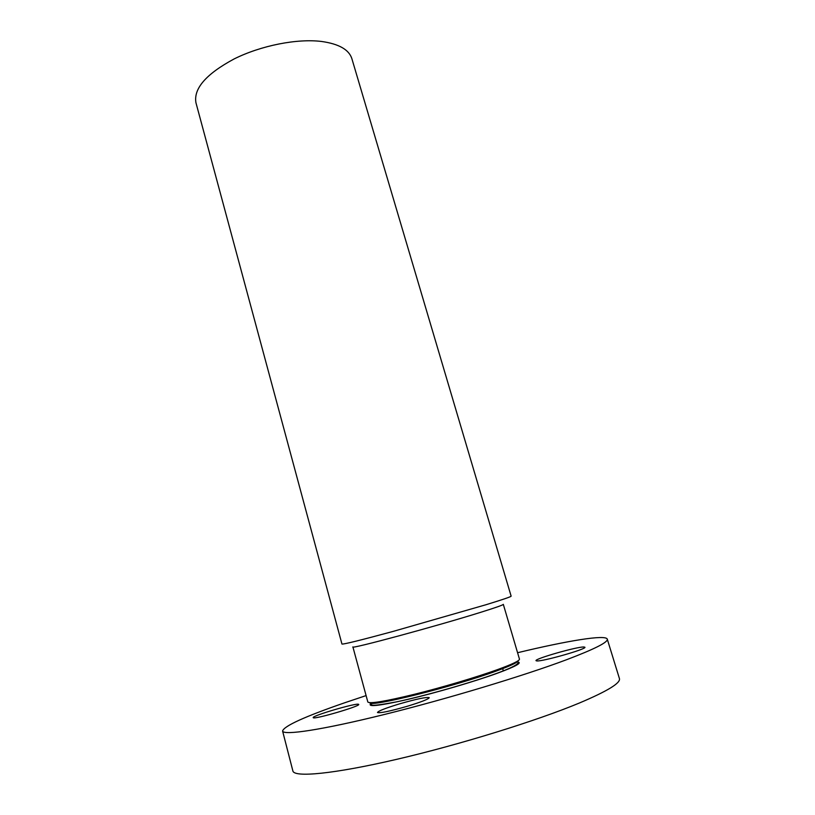 <?xml version="1.0" encoding="UTF-8"?>
<svg xmlns="http://www.w3.org/2000/svg" width="815" height="815" viewBox="0 0 815 815"><rect width="100%" height="100%" fill="white"/><g stroke="black" fill="none" stroke-linecap="round" stroke-linejoin="round"><path stroke-width="1.22" d="M517.576 652.723C567.097 640.804 605.739 634.335 607.267 639.123C608.245 642.179 594.644 649.066 566.445 659.763C523.556 675.869 446.742 699.046 384.262 714.511C321.65 730.036 283.274 735.67 282.581 731.004C284.089 725.982 304.851 716.548 344.837 702.724L366.098 695.592M536.81 660.934L536.015 660.69C534.314 658.877 576.898 646.682 583.846 646.988L584.905 647.242C587.034 648.974 542.464 661.668 536.81 660.934M399.717 703.814C416.852 698.903 426.693 696.856 429.25 697.671C428.527 699.148 421.172 702.031 407.184 706.299C389.743 711.291 379.841 713.359 377.477 712.493C378.405 710.935 385.821 708.041 399.717 703.814M358.59 704.313L358.722 704.425C360.648 706.096 313.948 719.747 313.235 717.709L313.194 717.628C311.738 715.845 356.634 702.683 358.59 704.313M366.719 697.895L366.556 697.314M607.267 639.123L619.42 678.549C620.836 682.97 607.511 691.11 579.475 702.978C536.81 720.776 459.64 744.706 396.518 759.376C333.254 774.097 294.093 777.632 292.88 770.949L282.581 731.004M497.67 669.563C512.452 664.164 519.726 660.68 519.461 659.121L503.313 604.343C503.293 604.944 495.836 607.572 480.962 612.228C436.83 626.093 348.952 649.8 352.895 646.906L367.84 702.021C369.643 703.977 385.21 701.389 414.55 694.268C442.494 687.33 476.765 677.122 497.67 669.563M486.249 604.659C502.804 599.555 511.097 596.733 511.137 596.173L351.866 58.66C348.993 49.644 338.908 43.908 321.619 41.473C297.149 38.407 261.055 45.508 234.109 58.945C206.144 73.992 193.42 88.601 195.957 102.782L341.954 644.044C343.431 644.461 360.464 640.254 393.054 631.431L486.249 604.659M517.82 661.963C522.384 662.727 515.712 666.425 497.792 673.078C475.165 681.33 436.677 692.618 408.152 699.331C378.476 706.065 366.18 707.349 371.273 703.182M518.055 660.792C517.678 662.452 510.557 665.804 496.702 670.877C454.648 686.434 368.971 707.726 369.908 702.713M503.364 670.99L502.682 668.646M370.601 703.07C373.107 704.731 365.833 707.522 395.886 701.99C424.157 696.122 471.427 682.664 497.527 673.068C519.838 664.816 518.798 662.575 517.657 661.454"/></g></svg>
